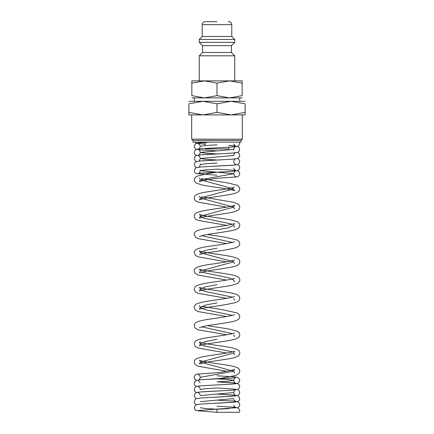 <?xml version="1.0" encoding="UTF-8"?>
<svg xmlns="http://www.w3.org/2000/svg" width="434" height="434" viewBox="0 0 434 434"><rect width="100%" height="100%" fill="white"/><g stroke="black" fill="none" stroke-linecap="round" stroke-linejoin="round"><path stroke-width="0.65" d="M217 412.3L239.356 412.3L217 412.3L216.854 409.267L228.886 408.633M216.978 406.219L233.893 407.206L237.68 407.83L239.519 409.555L239.769 410.781L239.367 412.3L234.116 412.3M231.425 52.476L202.575 52.476L202.575 45.668L231.425 45.668L231.425 52.476L234.756 55.802L199.244 55.802L199.244 80.881L204.425 80.881L217 83.127L229.575 80.881L191.85 80.881M228.094 21.7L228.837 21.7A2.957 2.957 0 0 1 231.794 24.657L231.794 36.494L234.756 39.456L234.756 42.342L199.244 42.342L202.575 45.668M234.756 39.456L199.244 39.456L199.244 42.342M231.794 36.494L202.206 36.494L199.244 39.456M217 21.7L205.163 21.7A2.957 2.957 0 0 0 202.206 24.657L202.206 36.494M245.112 114.912L231.056 114.912L217 112.401L202.944 114.912L188.888 112.401C188.888 115.764 188.888 115.764 188.888 112.395L188.888 103.813C188.888 100.449 188.888 100.449 188.888 103.813L202.944 101.301L217 103.813L231.056 101.301L245.112 103.813C245.112 100.449 245.112 100.449 245.112 103.813L245.112 112.401C245.112 115.764 245.112 115.764 245.112 112.395L231.056 114.912L188.888 114.912M245.112 101.301L188.888 101.301M242.15 97.894L229.575 97.894L217 95.648L204.425 97.894L191.85 97.894M242.15 80.881L229.575 80.881L242.15 83.127C242.15 80.122 242.15 80.122 242.15 83.133L242.15 95.648C242.15 98.659 242.15 98.659 242.15 95.648L229.575 97.894L204.425 97.894L191.85 95.648C191.85 98.659 191.85 98.659 191.85 95.648L191.85 83.127C191.85 80.122 191.85 80.122 191.85 83.133L204.425 80.881M228.837 147.229L228.837 148.943L205.163 148.943L205.163 148.477M217 140.432L192.967 140.432L192.967 142.135L241.033 142.135L241.033 140.432L217 140.432M242.302 114.912L242.302 139.168L191.698 139.168L192.967 140.432M217 83.127L217 95.648M217 103.813L217 112.401M216.995 144.815L205.19 145.574L200.302 146.334C199.678 148.282 199.043 149.198 198.392 149.09C199.559 148.547 223.125 147.674 232.505 146.985L237.68 146.242L238.895 145.45L239.769 143.296L239.546 142.135M233.785 150.093L233.698 149.377L200.302 152.415L205.201 153.18L217.022 153.94M235.619 152.703C234.713 152.925 234.072 153.842 233.698 155.459L200.302 158.497L205.201 159.262L217.022 160.021M216.989 163.059L205.19 163.819L200.302 164.584C199.678 166.526 199.043 167.443 198.392 167.334M216.984 169.146L205.19 169.906L200.302 170.665L233.698 173.703L200.302 179.784L233.698 188.904L200.302 198.018L233.698 207.137L200.302 216.251L204.072 218.242L232.385 224.21M234.577 227.259L233.698 225.371L228.805 227.649L217 229.928M201.62 235.646L232.38 242.443M216.995 248.167L205.195 250.445L200.302 252.724L233.698 261.838L200.302 270.957L199.423 272.845L204.186 271.543C213.257 269.72 230.161 267.995 235.83 265.993L238.467 264.604C239.291 263.823 239.725 262.901 239.769 261.838C239.964 260.617 239.161 259.451 237.365 258.333L233.058 256.917C225.165 255.051 207.561 253.206 201.273 251.47L199.434 250.841L200.302 252.724M201.62 272.118L229.928 278.086L233.698 280.076L234.577 281.964M217 284.633L205.19 286.912L200.302 289.19L204.078 291.181L232.385 297.149M216.995 302.867L205.195 305.145L200.302 307.424L204.072 309.415L232.385 315.382M201.62 326.824L232.38 333.621M217 339.339L205.19 341.618L200.302 343.896L204.078 345.887L232.385 351.855M234.577 354.898L233.698 353.016L200.302 362.13L233.698 371.249L200.302 377.325C199.689 379.273 199.049 380.189 198.387 380.081M216.957 378.844L228.794 379.609L233.698 380.368L228.805 381.128L216.995 381.887M216.989 387.974L205.19 388.734L200.302 389.493C199.928 387.877 199.287 386.96 198.381 386.737L198.381 386.737M217.033 394.05L235.608 395.287C234.957 395.396 234.322 394.479 233.698 392.531L200.302 395.575M233.698 398.613L200.302 401.656M200.302 407.738L205.195 408.497L217.005 409.257M231.794 24.657L202.206 24.657M235.619 401.944C234.317 402.524 208.445 403.43 200.107 404.162L196.32 404.786L195.105 405.584L194.231 407.738L195.105 409.891L196.266 410.667L217.049 412.3M216.978 400.137L233.888 401.124L237.68 401.748L238.895 402.546L239.769 404.7C239.812 405.861 239.134 406.837 237.734 407.624L198.398 410.488M235.619 395.862C234.327 396.443 208.45 397.349 200.112 398.081L196.32 398.705L195.105 399.502L194.231 401.656L194.383 402.606L195.105 403.81L196.58 404.7M235.591 407.445L234.17 406.305L233.785 405.416M216.978 394.056L233.888 395.038L237.68 395.667L239.519 397.392L239.617 399.568L238.895 400.766L237.734 401.542L233.704 402.204L204.164 403.864M228.989 390.378L200.112 392L196.32 392.624L195.105 393.421L194.231 395.575L195.105 397.728L196.58 398.613M235.586 401.363L234.17 400.224L233.785 399.334M237.42 389.493L238.895 390.378L239.769 392.531L238.895 394.685L237.734 395.461L233.704 396.123L204.148 397.783M235.619 383.694C234.338 384.274 208.45 385.186 200.112 385.918L196.32 386.542L195.105 387.34L194.231 389.493L194.383 390.443L195.105 391.647L196.58 392.531M216.978 381.893L233.893 382.875L237.68 383.499L239.519 385.229L239.769 386.45L238.895 388.604L237.68 389.401L232.51 390.139C223.13 390.828 199.548 391.707 198.392 392.244M217.033 381.887L235.613 383.119C234.957 383.233 234.322 382.316 233.698 380.368C234.072 378.752 234.713 377.835 235.619 377.613C234.338 378.193 208.445 379.104 200.107 379.837L196.32 380.461L195.105 381.258L194.231 383.412L194.383 384.361L195.105 385.566L196.58 386.45M217.033 387.969L235.608 389.2M216.978 375.806L233.893 376.793L237.68 377.417L239.519 379.142L239.769 380.368L238.895 382.522L237.68 383.32L232.505 384.057C223.125 384.746 199.553 385.62 198.392 386.162L198.409 386.157M234.577 373.137L233.698 371.249L234.566 369.367L233.649 369.73C230.508 370.598 225.376 371.564 218.253 372.622L197.427 374.081C195.55 374.363 194.486 375.443 194.231 377.325L195.105 379.479L196.58 380.368M207.365 325.663L229.054 329.043L237.365 331.272L239.063 332.666L239.769 334.777C239.725 335.84 239.291 336.762 238.467 337.538L235.83 338.927C230.969 340.63 218.53 342.068 209.014 343.619C203.394 344.574 200.199 345.296 199.423 345.784L200.302 343.896L199.434 342.014L201.273 342.648C207.566 344.379 225.165 346.229 233.058 348.09L237.365 349.506C239.161 350.623 239.964 351.79 239.769 353.016C239.725 354.079 239.291 354.996 238.467 355.777L235.83 357.166C230.161 359.168 213.251 360.893 204.186 362.716L199.423 364.017L200.302 362.13C200.058 360.952 199.765 360.323 199.428 360.247L200.698 360.719C205.841 361.94 213.306 363.209 223.098 364.527C229.754 365.428 234.506 366.502 237.365 367.739C239.009 368.667 239.812 369.839 239.769 371.249L239.096 373.311L238.412 374.054L235.613 375.47L220.597 378.426L205.879 379.43M233.698 353.016L234.566 351.133L232.727 351.762C226.439 353.498 208.835 355.343 200.942 357.209L196.635 358.625C194.839 359.743 194.036 360.909 194.231 362.13L194.904 364.197L195.533 364.891L197.969 366.209L226.619 371.244M234.561 332.9L233.036 333.442C228.463 334.782 216.322 336.274 207.55 337.712C202.629 338.444 199.027 339.323 196.732 340.337C194.378 341.9 194.465 342.29 194.231 343.896L194.899 345.958L195.533 346.657L198.17 348.046L226.635 353.016M234.572 314.661L233.302 315.133C228.159 316.348 220.694 317.623 210.908 318.941C204.322 319.842 199.597 320.894 196.738 322.104C195.132 322.918 194.296 324.106 194.231 325.663L194.904 327.724L195.588 328.467L198.17 329.813L226.635 334.777M234.577 336.665L233.698 334.777M201.62 306.268L223.103 309.827L237.365 313.039L239.063 314.433L239.769 316.543C239.725 317.607 239.291 318.529 238.467 319.305L236.031 320.623C230.655 322.608 214.559 324.269 205.119 326.064L199.423 327.551M234.561 296.433L232.727 297.057C226.439 298.793 208.835 300.643 200.942 302.503L196.635 303.919C194.839 305.037 194.036 306.203 194.231 307.424L194.904 309.491L195.533 310.191L198.17 311.579L226.635 316.543M200.302 270.957C200.058 269.78 199.765 269.151 199.428 269.075L201.273 269.709C206.589 271.174 220.396 272.774 229.054 274.337C232.727 274.944 235.499 275.688 237.365 276.567C239.161 277.684 239.959 278.85 239.769 280.076C240.04 281.015 239.242 282.187 237.371 283.576L231.675 285.306C222.859 287.14 205.098 289.06 200.324 290.72L199.423 291.078L200.302 289.19L199.434 287.308L200.964 287.856C205.537 289.196 217.678 290.688 226.45 292.125C231.365 292.858 234.973 293.737 237.268 294.751C239.622 296.314 239.535 296.704 239.769 298.31C239.725 299.373 239.291 300.295 238.467 301.071L235.83 302.46C229.814 304.006 221.443 305.482 210.712 306.881C204.148 307.934 200.389 308.748 199.423 309.312L200.302 307.424L199.434 305.541M234.561 278.199L234.566 278.189C234.024 278.926 222.506 280.863 212.85 282.176C205.239 283.169 199.835 284.341 196.635 285.686L194.937 287.08L194.231 289.19L194.34 290.048L195.533 291.952L198.17 293.341L226.635 298.31M234.577 300.198L233.698 298.31M234.572 259.955L233.302 260.427C228.159 261.648 220.689 262.917 210.902 264.241C204.246 265.141 199.494 266.21 196.635 267.452C194.915 268.472 194.112 269.644 194.231 270.957L194.904 273.024L197.969 275.037L226.635 280.076M234.561 241.727L233.036 242.27C227.21 243.561 219.241 244.901 209.128 246.279C203.356 247.098 199.19 248.074 196.635 249.214C194.839 250.331 194.036 251.503 194.231 252.724L195.533 255.485L198.17 256.874L226.629 261.838M234.577 263.726L233.698 261.838M207.365 234.49L224.877 237.165L237.268 240.045L239.063 241.494L239.769 243.604C239.725 244.667 239.291 245.59 238.467 246.366L235.83 247.754C229.814 249.3 221.443 250.776 210.707 252.176C204.154 253.234 200.389 254.042 199.423 254.612L199.428 254.606M233.698 225.371C233.942 224.194 234.235 223.564 234.572 223.488L232.727 224.123C227.405 225.588 213.604 227.188 204.946 228.751C201.273 229.358 198.501 230.101 196.635 230.98C194.839 232.098 194.041 233.264 194.231 234.49L195.533 237.252L198.17 238.64L226.635 243.604M201.62 196.857L233.058 202.211L237.365 203.627L239.063 205.022L239.769 207.137C239.725 208.201 239.291 209.117 238.467 209.899L235.83 211.287C230.161 213.289 213.251 215.014 204.186 216.837L199.423 218.139L200.302 216.251C200.058 215.074 199.765 214.445 199.428 214.369L200.698 214.841C205.841 216.061 213.306 217.331 223.092 218.649C229.678 219.55 234.403 220.602 237.262 221.812C238.955 222.723 239.79 223.911 239.769 225.371C239.747 226.418 239.291 227.356 238.412 228.175L235.83 229.521C230.335 231.463 214.434 233.123 205.119 234.892L199.428 236.373M234.577 209.025L233.698 207.137L234.566 205.255L232.727 205.884C226.439 207.62 208.841 209.465 200.942 211.331L196.635 212.747C194.839 213.864 194.036 215.031 194.231 216.251L194.904 218.318L195.533 219.013L197.969 220.331L226.635 225.371M234.561 187.021L233.036 187.564C228.463 188.904 216.316 190.396 207.544 191.833C202.629 192.566 199.027 193.445 196.732 194.459C194.378 196.022 194.465 196.412 194.231 198.018L194.899 200.085L195.533 200.779L198.17 202.168L226.635 207.137M201.62 178.624L229.054 183.164L237.365 185.394L239.063 186.788L239.769 188.898C239.725 189.962 239.291 190.884 238.467 191.66L235.83 193.054C230.969 194.752 218.53 196.19 209.009 197.741C203.394 198.696 200.199 199.418 199.423 199.906L200.302 198.018L199.439 196.141M217.119 172.173L209.036 173.356L196.635 176.275L194.937 177.669L194.231 179.784C194.009 180.794 194.806 181.96 196.629 183.289L202.32 185.014C211.141 186.848 228.902 188.768 233.676 190.428L234.577 190.792L233.698 188.904M237.42 170.665L238.895 171.549L239.769 173.703C239.595 175.461 238.526 176.54 236.563 176.953L217.586 178.217C209.774 179.269 204.067 180.289 200.454 181.271L199.423 181.672L200.302 179.784L199.439 177.907M235.619 164.866C234.322 165.452 208.445 166.358 200.107 167.09L196.32 167.714L195.105 168.511L194.231 170.665L194.383 171.614L195.105 172.819L196.266 173.589L217.005 175.222M235.602 176.454L235.613 176.459C234.957 176.567 234.317 175.651 233.698 173.703C234.078 172.086 234.718 171.164 235.619 170.947M237.42 164.584L238.895 165.468L239.519 166.396L239.769 167.622L238.895 169.775L237.734 170.551L233.704 171.213C225.186 171.94 199.624 172.846 198.387 173.416C199.043 173.524 199.683 172.607 200.302 170.665L200.215 169.944M229.309 159.365L200.112 161.009L196.32 161.632L195.105 162.43L194.231 164.584L195.105 166.737L196.58 167.622M217.038 169.141L235.613 170.378L234.17 169.233L233.785 168.343M237.42 158.497L238.895 159.387L239.769 161.54L238.895 163.694L237.734 164.47L233.704 165.132L204.154 166.786M228.989 153.305L200.112 154.922L196.32 155.551L195.105 156.349L194.231 158.497L195.105 160.651L196.58 161.54M235.586 164.285L235.608 164.291C234.957 164.405 234.322 163.488 233.698 161.54C234.072 159.924 234.713 159.007 235.619 158.784M237.42 152.415L238.895 153.305L239.519 154.233L239.769 155.459L238.825 157.683L237.734 158.383L233.704 159.05C225.181 159.777 199.629 160.678 198.392 161.253C199.043 161.361 199.678 160.444 200.302 158.497C199.928 156.886 199.287 155.963 198.381 155.746M233.698 149.377C234.072 147.761 234.713 146.844 235.619 146.621C234.338 147.202 208.45 148.108 200.107 148.84L196.32 149.464L195.105 150.262L194.231 152.415L194.383 153.37L195.105 154.569L196.58 155.459M233.785 144.012L234.186 144.929L235.613 146.046L228.837 145.439L237.68 146.426L238.895 147.224L239.769 149.377L238.895 151.531L237.68 152.323L232.51 153.066C223.125 153.755 199.548 154.629 198.392 155.171C199.043 155.28 199.678 154.363 200.302 152.415C199.928 150.804 199.287 149.882 198.381 149.665L198.381 149.665M209.806 142.135C202.9 142.406 198.403 142.824 196.32 143.383L195.105 144.18L194.231 146.334L194.383 147.289L195.821 149.046L199.466 149.849L217.033 150.896M200.215 145.618L198.381 143.578L205.163 144.191L197.578 143.524L195.674 142.873L194.871 142.135M209.774 142.135L198.387 143.003M202.575 52.476L199.244 55.802M194.231 97.894L194.231 101.301M205.163 142.395L205.163 145.341M191.698 114.912L191.698 139.168M198.381 392.819L199.043 393.144L200.215 394.859M235.619 389.781C234.713 389.998 234.072 390.915 233.698 392.531M198.403 380.661L200.215 382.69M198.403 374.58L198.381 374.575C199.287 374.797 199.928 375.714 200.302 377.325M225.289 171.766L230.427 171.457M200.215 163.862L200.302 164.584M241.033 140.432L242.302 139.168M239.769 97.894L239.769 101.301M231.425 45.668L234.756 42.342M234.756 55.802L234.756 80.881"/></g></svg>
